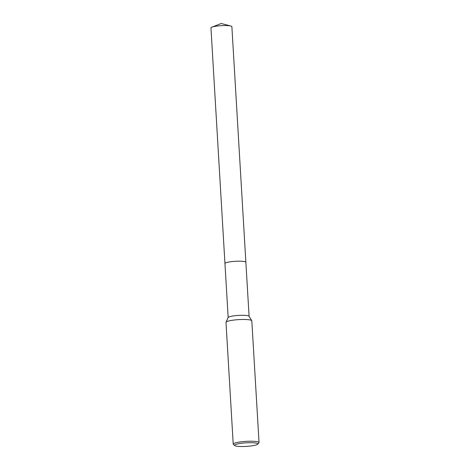 <?xml version="1.0" encoding="UTF-8"?>
<svg xmlns="http://www.w3.org/2000/svg" width="470" height="470" viewBox="0 0 470 470"><rect width="100%" height="100%" fill="white"/><g stroke="black" fill="none" stroke-linecap="round" stroke-linejoin="round"><path stroke-width="0.7" d="M211.905 27.143A10.481 1.604 -3.4 0 1 221.317 25.662A10.481 1.604 -3.4 0 1 230.841 26.02L221.188 23.5L211.905 27.143A10.481 1.604 -3.4 0 0 210.954 27.883L224.948 263.523A10.481 1.604 -3.4 0 1 233.531 261.432A10.481 1.604 -3.4 0 1 245.228 261.772A10.481 1.604 -3.4 0 1 245.875 262.278A10.481 1.604 -3.4 0 0 231.798 261.602A10.481 1.604 -3.4 0 0 224.954 263.547A10.481 1.604 -3.4 0 1 224.948 263.523A10.481 1.604 -3.4 0 1 231.798 261.602A10.481 1.604 -3.4 0 1 245.875 262.278A10.481 1.604 -3.4 0 1 245.875 262.313M234.742 445.578L233.396 444.409A12.937 1.98 -3.4 0 1 233.22 444.109L225.988 322.367A12.937 1.98 -3.4 0 1 226.023 322.203L228.197 317.497A10.481 1.604 -3.4 0 1 235.012 315.711A10.481 1.604 -3.4 0 1 249.047 316.257L251.761 320.675A12.937 1.98 -3.4 0 1 251.814 320.834L259.046 442.576A12.937 1.98 -3.4 0 1 258.911 442.893L257.707 444.215A11.644 1.78 -3.4 0 1 250.228 446.059A11.644 1.78 -3.4 0 1 234.742 445.578A11.644 1.78 -3.4 0 1 242.191 443.175A11.644 1.78 -3.4 0 1 257.707 444.215M226.023 322.203A12.937 1.98 -3.4 0 1 234.436 319.999A12.937 1.98 -3.4 0 1 251.761 320.675M233.22 444.109A12.937 1.98 -3.4 0 1 241.668 441.741A12.937 1.98 -3.4 0 1 259.046 442.576M230.841 26.02A10.481 1.604 -3.4 0 1 231.228 26.138A10.481 1.604 -3.4 0 1 231.875 26.643L249.082 316.322M224.954 263.523L228.162 317.561"/></g></svg>
